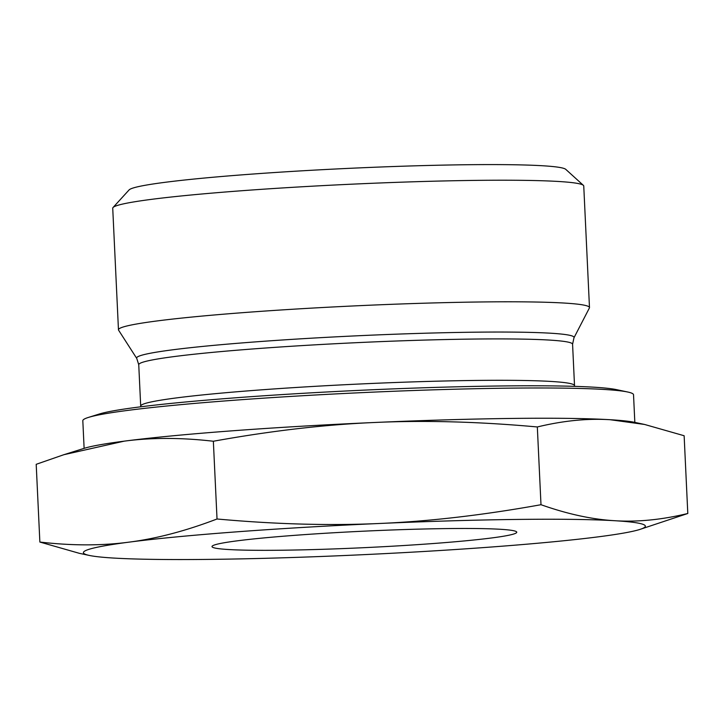 <?xml version="1.0" encoding="UTF-8"?>
<svg xmlns="http://www.w3.org/2000/svg" width="724" height="724" viewBox="0 0 724 724"><rect width="100%" height="100%" fill="white"/><g stroke="black" fill="none" stroke-linecap="round" stroke-linejoin="round"><path stroke-width="1.09" d="M583.372 185.335L565.752 169.344A218.892 11.837 177.3 0 0 359.475 167.877A218.892 11.837 177.3 0 0 129.08 189.932L113.044 207.517A235.771 12.751 -2.7 0 1 361.195 183.76A235.771 12.751 -2.7 0 1 583.372 185.335A235.771 12.751 -2.7 0 1 583.752 186.005L589.481 307.582A235.771 12.751 -2.7 0 1 589.39 307.99L573.969 337.8A218.965 11.837 177.3 0 0 354.787 335.909A218.965 11.837 177.3 0 0 136.745 358.416L118.6 330.189A235.771 12.751 -2.7 0 1 118.465 329.8A235.771 12.751 -2.7 0 1 353.375 305.953A235.771 12.751 -2.7 0 1 589.481 307.582M113.822 558.068A281.283 15.213 177.3 0 0 349.203 555.317A281.283 15.213 177.3 0 0 599.771 536.647A281.283 15.213 177.3 0 0 639.699 529.497A281.283 15.213 177.3 0 0 614.947 520.728A281.283 15.213 177.3 0 0 379.557 523.479A281.283 15.213 177.3 0 0 128.99 542.149A281.283 15.213 177.3 0 0 89.351 555.444A281.283 15.213 177.3 0 0 113.822 558.068M89.351 555.444L79.396 553.335L39.865 542.05C71.848 545.76 101.559 545.796 128.99 542.149C156.438 538.656 185.778 530.936 217.028 518.99C275.211 524.266 329.384 525.76 379.557 523.479C429.73 521.343 483.541 515.081 540.991 504.709C567.562 514.103 592.214 519.443 614.947 520.728C637.681 522.158 661.971 519.741 687.8 513.488L639.699 529.497M687.8 513.488L684.135 435.739L644.604 424.463L610.178 419.721C587.445 418.291 563.154 420.707 537.326 426.961C479.143 421.685 424.961 420.192 374.797 422.481A281.283 15.213 -2.7 0 1 610.178 419.721A281.283 15.213 -2.7 0 1 634.649 422.345L644.604 424.463M540.991 504.709L537.326 426.961M356 548.041A152.556 8.254 177.3 0 0 516.52 531.778A152.556 8.254 177.3 0 0 363.991 531.163A152.556 8.254 177.3 0 0 212.204 546.131A152.556 8.254 177.3 0 0 356 548.041M213.354 441.251C181.371 437.54 151.66 437.504 124.229 441.151A281.283 15.213 -2.7 0 1 374.797 422.481C324.614 424.617 270.803 430.871 213.354 441.251L217.028 518.99M63.812 454.717L84.301 448.301A281.283 15.213 -2.7 0 1 124.229 441.151L63.812 454.717L36.2 464.31L39.865 542.05M118.465 329.8L112.727 208.222A235.771 12.751 -2.7 0 1 113.044 207.517M634.83 422.391L633.527 394.752A275.663 14.905 177.3 0 0 627.699 392.01L616.558 389.648A264.405 14.299 177.3 0 0 357.357 390.444A264.405 14.299 177.3 0 0 99.233 414.038L88.364 417.44A275.663 14.905 177.3 0 0 82.817 420.725L84.12 448.355M627.699 392.01A275.663 14.905 177.3 0 0 357.466 392.842A275.663 14.905 177.3 0 0 88.364 417.44M572.575 344.244L574.521 385.63A217.155 11.747 177.3 0 0 357.059 384.127A217.155 11.747 177.3 0 0 140.7 406.092L138.746 364.697A217.155 11.747 -2.7 0 1 355.104 342.742A217.155 11.747 -2.7 0 1 572.575 344.244L573.969 337.8M138.746 364.697L136.745 358.416M574.521 385.63L574.575 386.354M140.718 406.816L140.7 406.092"/></g></svg>
